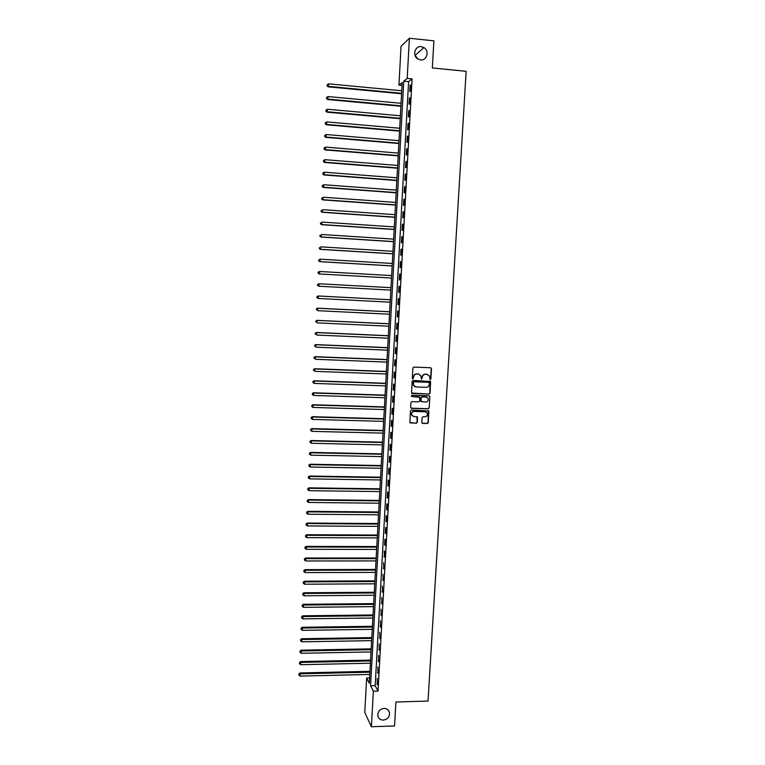 <?xml version="1.0" encoding="UTF-8"?>
<svg xmlns="http://www.w3.org/2000/svg" width="765" height="765" viewBox="0 0 765 765"><rect width="100%" height="100%" fill="white"/><g stroke="black" fill="none" stroke-linecap="round" stroke-linejoin="round"><path stroke-width="1.15" d="M430.207 379.478L430.886 378.838L431.489 368.72L430.619 367.736L413.884 367.085L412.899 368.003L412.316 378.159L412.928 378.857L413.702 376.896C413.989 375.051 415.041 374.066 416.858 373.951L418.254 373.999L420.74 375.615L421.582 379.163L422.347 377.212C422.634 375.366 423.686 374.391 425.493 374.276L426.889 374.324L429.337 375.892L430.207 379.478M429.882 379.383L430.647 378.742L431.24 368.634L430.743 367.745M412.612 378.752L413.702 376.896M421.266 379.067L422.347 377.212M384.011 708.4C379.593 709.184 377.547 711.737 377.881 716.05C378.685 718.679 380.511 720.028 383.351 720.104C387.807 719.291 389.834 716.719 389.442 712.378C388.62 709.805 386.813 708.476 384.011 708.4M421.276 46.655C415.022 45.67 412.096 55.405 417.623 58.819L420.53 59.9C426.937 60.884 429.71 50.806 423.925 47.573L421.276 46.655M421.802 422.443L422.672 423.418L427.329 423.542L428.304 422.624L428.878 411.015L411.427 410.011L410.442 410.929L409.877 422.548L416.332 423.246L417.317 422.328L417.508 417.107L413.913 416.495L411.79 415.06C411.312 412.976 412.115 411.761 414.209 411.427L425.177 411.752L427.262 413.119C427.798 415.213 426.994 416.447 424.881 416.81L423.055 416.753L422.079 417.671L421.802 422.443M409.399 38.25L433.898 40.841L432.34 67.942L466.153 71.327L428.027 701.065L395.916 702.012L394.549 725.956L371.398 726.75L364.771 712.473L366.645 678.019L369.313 683.26L402.208 82.467L398.938 85.135L401.051 46.34L409.399 38.25L407.181 78.422L403.767 81.195L370.585 685.756L373.358 691.206L371.398 726.75M412.086 78.9L408.606 81.664L375.185 685.641L378.025 691.082L412.086 78.9L407.181 78.422M378.025 691.082L373.358 691.206M429.06 394.118L430.045 393.2L430.599 381.505L413.119 380.415L412.134 381.333L411.58 393.038L429.06 394.118L429.796 393.095L429.997 381.037M429.834 396.758L429.175 407.936L428.199 408.854L411.522 408.347L410.642 407.372L410.92 402.572L411.905 401.654L418.685 401.864L419.669 400.946L419.765 397.303L411.914 396.557L411.36 396.184L411.991 395.228L428.964 395.782L429.834 396.758L429.175 407.936M410.107 85.364L409.772 91.504L410.346 91.073L410.69 84.915L410.107 85.364L410.662 85.422M409.399 98.15L409.055 104.279L409.638 103.868L409.973 97.729L409.399 98.15L409.954 98.197M408.692 110.906L408.357 117.016L408.931 116.634L409.265 110.514L408.692 110.906L409.246 110.954M407.984 123.624L407.649 129.725L408.223 129.371L408.558 123.261L407.984 123.624L408.539 123.672M407.286 136.313L406.942 142.395L407.516 142.08L407.85 135.988L407.286 136.313L407.831 136.361M406.578 148.984L406.244 155.046L406.808 154.76L407.143 148.678L406.578 148.984L407.123 149.022M405.88 161.616L405.546 167.669L406.11 167.411L406.445 161.348L405.88 161.616L406.425 161.654M405.182 174.219L404.848 180.253L405.402 180.033L405.746 173.98L405.182 174.219L405.727 174.257M404.484 186.794L404.149 192.818L404.704 192.617L405.039 186.584L404.484 186.794L405.029 186.832M403.786 199.34L403.451 205.355L404.006 205.183L404.341 199.158L403.786 199.34L404.331 199.378M403.088 211.857L402.753 217.853L403.308 217.719L403.643 211.704L403.088 211.857L403.633 211.895M402.4 224.346L402.065 230.322L402.62 230.217L402.954 224.221L402.4 224.346L402.945 224.384M401.702 236.806L401.376 242.773L401.921 242.696L402.256 236.71L401.702 236.806L402.247 236.834M401.013 249.237L400.688 255.185L401.233 255.137L401.568 249.17L401.013 249.237L401.558 249.266M400.325 261.63L399.999 267.578L400.544 267.549L400.879 261.601L400.325 261.63L400.87 261.668M399.636 274.004L399.311 279.933L399.856 279.942L400.191 273.994L399.636 274.004L400.181 274.042M398.957 286.349L398.622 292.268L399.167 292.297L399.502 286.368L398.957 286.349L399.502 286.378M398.269 298.666L397.943 304.566L398.489 304.633L398.814 298.713L398.269 298.666M397.59 310.953L397.264 316.844L397.8 316.93L398.125 311.03L397.59 310.953M396.911 323.213L396.586 329.093L397.121 329.208L397.446 323.318L396.911 323.213M396.232 335.443L395.907 341.305L396.442 341.458L396.767 335.577L396.232 335.443M395.553 347.654L395.228 353.497L395.763 353.669L396.088 347.807L395.553 347.654M394.874 359.827L394.558 365.66L395.084 365.861L395.409 360.019L394.874 359.827M394.205 371.972L393.879 377.795L394.405 378.025L394.73 372.192L394.205 371.972M393.535 384.097L393.21 389.901L393.736 390.16L394.061 384.336L393.535 384.097M392.856 396.184L392.541 401.979L393.057 402.266L393.382 396.461L392.856 396.184M392.187 408.252L391.871 414.037L392.388 414.343L392.713 408.548L392.187 408.252M391.527 420.291L391.202 426.057L391.718 426.392L392.043 420.616L391.527 420.291M390.858 432.302L390.532 438.058L391.049 438.422L391.374 432.655L390.858 432.302M390.188 444.283L389.873 450.03L390.389 450.413L390.705 444.666L390.188 444.283M389.528 456.236L389.213 461.964L389.72 462.385L390.045 456.648L389.528 456.236M388.869 468.17L388.543 473.889L389.06 474.329L389.375 468.601L388.869 468.17M388.209 480.066L387.884 485.775L388.4 486.244L388.716 480.525L388.209 480.066M387.549 491.943L387.233 497.632L387.74 498.13L388.056 492.431L387.549 491.943M386.889 503.791L386.574 509.471L387.08 509.997L387.396 504.307L386.889 503.791M386.229 515.62L385.914 521.281L386.421 521.826L386.736 516.155L386.229 515.62M385.579 527.41L385.264 533.062L385.761 533.635L386.076 527.974L385.579 527.41M384.929 539.182L384.613 544.823L385.111 545.416L385.426 539.765L384.929 539.182M384.269 550.924L384.46 557.178L384.766 551.536L384.269 550.924M383.619 562.638L383.81 568.902L383.619 562.638M382.978 574.333L383.16 580.606L382.978 574.333M382.328 585.99L382.51 592.282L382.328 585.99M381.678 597.628L381.859 603.939L381.678 597.628M381.037 609.246L381.219 615.557L381.037 609.246M380.396 620.826L380.568 627.157L380.396 620.826M379.756 632.387L379.928 638.727L379.756 632.387M379.115 643.92L379.287 650.279L379.115 643.92M378.474 655.433L378.646 661.802L378.474 655.433M377.834 666.917L378.006 673.296L377.834 666.917M377.202 678.373L377.375 684.761L377.202 678.373M417.958 59.039L414.974 55.233M369.61 677.943L366.645 678.019M402.046 85.431L398.938 85.135M408.606 81.664L403.767 81.195M375.185 685.641L370.585 685.756M398.622 292.268L399.167 292.297M397.943 304.566L398.489 304.594M397.264 316.844L397.81 316.873M396.586 329.093L397.121 329.113M395.907 341.305L396.442 341.333M395.228 353.497L395.773 353.516M394.558 365.66L395.094 365.68M393.879 377.795L394.415 377.814M393.21 389.901L393.745 389.921M392.541 401.979L393.076 401.998M391.871 414.037L392.407 414.047M391.202 426.057L391.737 426.076M390.532 438.058L391.068 438.068M389.873 450.03L390.408 450.04M389.213 461.964L389.748 461.984M388.543 473.889L389.079 473.898M387.884 485.775L388.419 485.785M387.233 497.632L387.759 497.642M386.574 509.471L387.109 509.48M385.914 521.281L386.449 521.29M385.264 533.062L385.799 533.071M384.613 544.823L385.139 544.823M383.963 556.547L384.489 556.547M383.313 568.252L383.839 568.252M382.663 579.927L383.189 579.927M382.012 591.584L382.548 591.575M381.372 603.202L381.898 603.202M380.731 614.802L381.257 614.802M380.09 626.382L380.616 626.372M379.44 637.924L379.976 637.914M378.809 649.447L379.335 649.437M378.168 660.95L378.694 660.931M377.528 672.416L378.053 672.406M376.896 683.862L377.422 683.853M427.645 374.458L426.889 374.324M422.108 377.126C422.395 375.28 423.447 374.305 425.254 374.181L426.65 374.238M419.038 374.142L418.254 373.999M413.473 376.801C413.76 374.965 414.812 373.98 416.619 373.865L418.015 373.913M411.905 393.42L428.821 394.013M429.347 382.997L428.735 382.309L414.075 381.783L413.377 382.433L413.588 385.302L416.103 386.966L426.124 387.31C427.931 387.195 428.983 386.21 429.27 384.374L429.347 382.997M414.946 386.679L413.358 385.197L413.148 382.337L413.846 381.687L428.496 382.213M411.025 408.175L427.951 408.73L428.936 407.812M419.21 396.825L411.914 396.557M425.703 402.084C427.836 401.721 428.63 400.478 428.075 398.364L426 397.016L422.137 396.892L421.152 397.81L421.056 401.453L425.703 402.084M426.784 397.178L426 397.016M421.362 401.816L420.731 400.879L420.913 397.695L421.898 396.777L425.761 396.911M429.595 396.653L429.175 395.811M426.067 411.953L425.177 411.752M412.708 416.131L411.56 414.926C411.082 412.851 411.886 411.647 413.98 411.302L424.938 411.627M410.136 422.892L416.103 423.112L417.088 422.194L417.002 416.629M422.146 423.227L427.09 423.408L428.065 422.49L428.343 410.547M401.759 90.777L328.682 83.854L328.175 86.847L401.596 93.76M327.21 85.651L327.257 84.628L327.057 85.823L328.558 86.397L401.615 93.282M327.257 84.628L328.682 83.854M328.175 86.847L327.057 85.823M401.07 103.294L328.07 96.572L327.573 99.517L400.908 106.239M326.598 98.35L326.645 97.337L326.445 98.522L327.955 99.106L400.936 105.8M326.645 97.337L328.07 96.572M327.573 99.517L326.445 98.522M400.391 115.792L327.468 109.252L326.961 112.168L400.229 118.69M325.986 111.03L326.033 110.017L325.842 111.183L327.344 111.786L400.248 118.279M326.033 110.017L327.468 109.252M326.961 112.168L325.842 111.183M399.703 128.252L326.856 121.903L326.359 124.781L399.55 131.121M325.383 123.672L325.431 122.658L325.23 123.815L326.732 124.427L399.569 130.739M325.431 122.658L326.856 121.903M326.359 124.781L325.23 123.815M399.024 140.684L326.253 134.525L325.756 137.375L398.871 143.514M324.781 136.285L324.829 135.281L324.628 136.419L326.129 137.05L398.89 143.17M324.829 135.281L326.253 134.525M325.756 137.375L324.628 136.419M398.345 153.086L325.641 147.129L325.144 149.93L398.192 155.888M324.178 148.869L324.226 147.865L324.025 148.993L325.527 149.644L398.211 155.563M324.226 147.865L325.641 147.129M325.144 149.93L324.025 148.993M397.666 165.46L325.039 159.694L324.551 162.467L397.513 168.224M323.576 161.425L323.624 160.421L323.423 161.53L324.924 162.199L397.532 167.937M323.624 160.421L325.039 159.694M324.551 162.467L323.423 161.53M396.987 177.815L324.436 172.23L323.949 174.965L396.844 180.54M322.973 173.951L323.021 172.957L322.83 174.047L324.322 174.726L396.853 180.282M323.021 172.957L324.436 172.23M323.949 174.965L322.83 174.047M396.318 190.131L323.834 184.738L323.346 187.444L396.165 192.818M322.381 186.45L322.428 185.455L322.228 186.536L323.719 187.234L396.184 192.589M322.428 185.455L323.834 184.738M323.346 187.444L322.228 186.536M395.648 202.429L323.241 197.217L322.753 199.885L395.495 205.077M321.778 198.919L321.826 197.925L321.635 198.996L323.117 199.703L395.505 204.877M322.753 199.885L321.635 198.996M394.97 214.688L322.639 209.667L322.151 212.297L394.826 217.308M321.185 211.36L321.233 210.365L321.042 211.427L322.524 212.154L394.836 217.136M322.151 212.297L321.042 211.427M394.3 226.928L322.046 222.089L321.558 224.69L394.157 229.51M320.592 223.772L320.64 222.787L320.439 223.82L321.922 224.566L394.166 229.366M321.558 224.69L320.439 223.82M393.631 239.129L321.453 234.482L320.965 237.045L393.497 241.683M319.99 236.156L320.038 235.171L319.847 236.194L321.329 236.959L393.497 241.568M320.965 237.045L319.847 236.194M392.971 251.312L320.851 246.846L320.372 249.38L392.828 253.827M319.407 248.51L319.454 247.525L319.263 248.539L320.736 249.314L392.837 253.751M320.372 249.38L319.263 248.539M392.302 263.466L320.267 259.182L319.789 261.678L392.168 265.952M318.814 260.846L318.862 259.861L318.67 260.855L320.143 261.64L392.168 265.895M318.718 259.87L320.267 259.182L318.862 259.861M319.789 261.678L318.67 260.855M319.196 273.956L391.508 278.039L319.196 273.956L318.077 273.143L318.269 272.158L318.077 273.143M391.642 275.591L319.674 271.489L319.55 273.947L318.221 273.143M318.125 272.158L319.674 271.489L318.269 272.158M390.972 287.688L319.082 283.767L318.967 286.225L390.839 290.107M317.542 284.427L319.082 283.767L317.542 284.427L317.638 285.412L317.685 284.427M317.638 285.412L318.967 286.225L317.494 285.402M390.313 299.737L318.135 295.978L318.374 298.465L390.179 302.175M390.313 299.765L318.489 296.017L316.959 296.657L317.045 297.652L317.093 296.677M317.045 297.652L318.02 298.417L316.911 297.633M316.959 296.657L318.135 295.978M389.653 311.757L317.551 308.171L317.791 310.686L389.519 314.214M389.653 311.804L317.905 308.247L316.366 308.859L316.461 309.873L316.509 308.888M316.366 308.859L317.551 308.171M389.003 323.748L316.968 320.344L317.207 322.878L388.869 326.225M388.993 323.825L317.322 320.439L315.792 321.042L315.878 322.055L315.926 321.08M315.792 321.042L316.968 320.344M388.343 335.711L316.385 332.479L316.614 335.041L388.209 338.207M388.343 335.816L316.739 332.612L315.209 333.196L315.295 334.219L315.343 333.244M315.209 333.196L316.385 332.479M387.692 347.645L315.802 344.594L316.041 347.176L387.549 350.169M387.683 347.779L316.155 344.747L314.625 345.311L314.711 346.344L314.759 345.378M314.625 345.311L315.802 344.594M387.042 359.55L315.228 356.681L315.457 359.282L386.899 362.103M387.033 359.713L315.572 356.863L314.042 357.408L314.138 358.45L314.185 357.484M314.042 357.408L315.228 356.681M386.392 371.436L314.645 368.74L314.874 371.36L386.249 373.999M386.382 371.627L314.989 368.95L313.468 369.476L313.554 370.528L313.602 369.562M313.468 369.476L314.645 368.74M385.742 383.294L314.071 380.769L314.291 383.408L385.598 385.885M385.732 383.504L314.415 381.008L312.895 381.515L312.981 382.577L313.028 381.611M314.291 383.408L312.981 382.577M312.895 381.515L314.071 380.769M385.091 395.123L313.497 392.78L313.717 395.438L384.948 397.733M385.082 395.362L313.832 393.038L312.311 393.535L312.407 394.597L312.455 393.64M313.717 395.438L312.407 394.597M312.311 393.535L313.497 392.78M384.451 406.923L312.914 404.752L313.143 407.439L384.298 409.552M384.432 407.19L313.258 405.039L311.738 405.517L311.833 406.588L311.871 405.632M313.143 407.439L311.833 406.588M311.738 405.517L312.914 404.752M383.801 418.694L312.34 416.705L312.569 419.411L383.657 421.352M383.781 419L312.684 417.011L311.173 417.48L311.259 418.56L311.307 417.604M312.569 419.411L311.259 418.56M311.173 417.48L312.34 416.705M383.16 430.446L311.776 428.62L311.996 431.355L383.007 433.124M383.141 430.772L312.11 428.964L310.6 429.414L310.686 430.504L310.733 429.548M311.996 431.355L310.686 430.504M310.6 429.414L311.776 428.62M382.519 442.17L311.202 440.525L311.422 443.27L382.366 444.876M382.5 442.524L311.537 440.889L310.026 441.319L310.112 442.419L310.16 441.462M311.422 443.27L310.112 442.419M310.026 441.319L311.202 440.525M381.878 453.875L310.628 452.392L310.848 455.156L381.725 456.59M381.85 454.257L310.963 452.784L309.462 453.196L309.548 454.305L309.586 453.349M310.848 455.156L309.548 454.305M309.462 453.196L310.628 452.392M381.238 465.541L310.064 464.231L310.284 467.023L381.085 468.285M381.209 465.952L310.389 464.651L308.888 465.043L308.974 466.162L309.022 465.216M310.284 467.023L308.974 466.162M308.888 465.043L310.064 464.231M380.597 477.188L309.5 476.05L309.71 478.861L380.444 479.961M380.578 477.628L309.825 476.49L308.324 476.872L308.41 477.991L308.458 477.054M309.71 478.861L308.41 477.991M308.324 476.872L309.5 476.05M379.966 488.816L308.926 487.841L309.146 490.671L379.813 491.599M379.937 489.275L309.261 488.309L307.76 488.672L307.846 489.801L307.893 488.864M309.146 490.671L307.846 489.801M307.76 488.672L308.926 487.841M379.325 500.406L308.362 499.602L308.582 502.452L379.172 503.217M379.297 500.893L308.687 500.1L307.195 500.444L307.281 501.582L307.329 500.645M308.582 502.452L307.281 501.582M307.195 500.444L308.362 499.602M378.694 511.976L307.798 511.336L308.008 514.214L378.541 514.807M378.665 512.493L308.123 511.861L306.631 512.187L306.717 513.334L306.765 512.397M308.008 514.214L306.717 513.334M306.631 512.187L307.798 511.336M378.063 523.528L307.243 523.05L307.454 525.938L377.9 526.368M378.034 524.063L307.559 523.595L306.067 523.91L306.153 525.067L306.201 524.13M307.454 525.938L306.153 525.067M306.067 523.91L307.243 523.05M377.432 535.041L306.679 534.735L306.889 537.652L377.269 537.91M377.403 535.605L307.004 535.309L305.512 535.605L305.598 536.772L305.637 535.835M306.889 537.652L305.598 536.772M305.512 535.605L306.679 534.735M376.801 546.535L306.115 546.392L306.325 549.327L376.638 549.423M376.772 547.128L306.44 546.994L304.948 547.271L305.034 548.448L305.082 547.51M306.325 549.327L305.034 548.448M304.948 547.271L306.115 546.392M376.17 558.01L305.56 558.029L305.771 560.975L376.017 560.917M376.141 558.622L305.876 558.651L304.394 558.909L304.48 560.095L304.518 559.158M305.771 560.975L304.48 560.095M304.394 558.909L305.56 558.029M375.548 569.447L305.005 569.638L305.206 572.602L375.386 572.383M375.51 570.088L305.321 570.279L303.839 570.527L303.915 571.713L303.963 570.786M305.206 572.602L303.915 571.713M303.839 570.527L305.005 569.638M374.917 580.865L304.451 581.218L304.652 584.211L374.764 583.819M374.888 581.534L304.766 581.888L303.284 582.117L303.361 583.312L303.409 582.385M304.652 584.211L303.361 583.312M303.284 582.117L304.451 581.218M374.295 592.263L303.896 592.77L304.097 595.782L374.133 595.237M374.257 592.952L304.202 593.468L302.73 593.678L302.806 594.883L302.854 593.965M304.097 595.782L302.806 594.883M302.73 593.678L303.896 592.77M373.674 603.633L303.342 604.302L303.542 607.334L373.511 606.626M373.636 604.35L303.648 605.019L302.175 605.22L302.261 606.435L302.299 605.507M303.542 607.334L302.261 606.435M302.175 605.22L303.342 604.302M373.052 614.974L302.787 615.806L302.988 618.856L372.89 617.986M373.014 615.72L303.093 616.552L301.63 616.733L301.706 617.957L301.745 617.03M302.988 618.856L301.706 617.957M301.63 616.733L302.787 615.806M372.431 626.296L302.232 627.281L302.433 630.35L372.268 629.327M372.392 627.061L302.548 628.055L301.075 628.218L301.152 629.452L301.2 628.534M302.433 630.35L301.152 629.452M301.075 628.218L302.232 627.281M371.819 637.589L301.687 638.737L301.879 641.825L371.647 640.64M371.771 638.383L301.993 639.53L300.53 639.683L300.607 640.917L300.645 639.999M301.879 641.825L300.607 640.917M300.53 639.683L301.687 638.737M371.197 648.854L301.142 650.164L301.334 653.272L371.035 651.933M371.149 649.676L301.439 650.986L299.976 651.12L300.052 652.363L300.1 651.445M301.334 653.272L300.052 652.363M299.976 651.12L301.142 650.164M370.585 660.099L300.588 661.572L300.788 664.699L370.413 663.198M370.537 660.941L300.894 662.414L299.431 662.528L299.507 663.781L299.555 662.873M300.788 664.699L299.507 663.781M299.431 662.528L300.588 661.572M369.964 671.326L300.043 672.951L300.234 676.097L369.801 674.434M369.925 672.186L300.349 673.822L298.886 673.917L298.962 675.179L299.01 674.271M300.234 676.097L298.962 675.179M298.886 673.917L300.043 672.951M415.118 55.319L423.925 47.573M388.324 710.216L389.442 712.378"/></g></svg>
